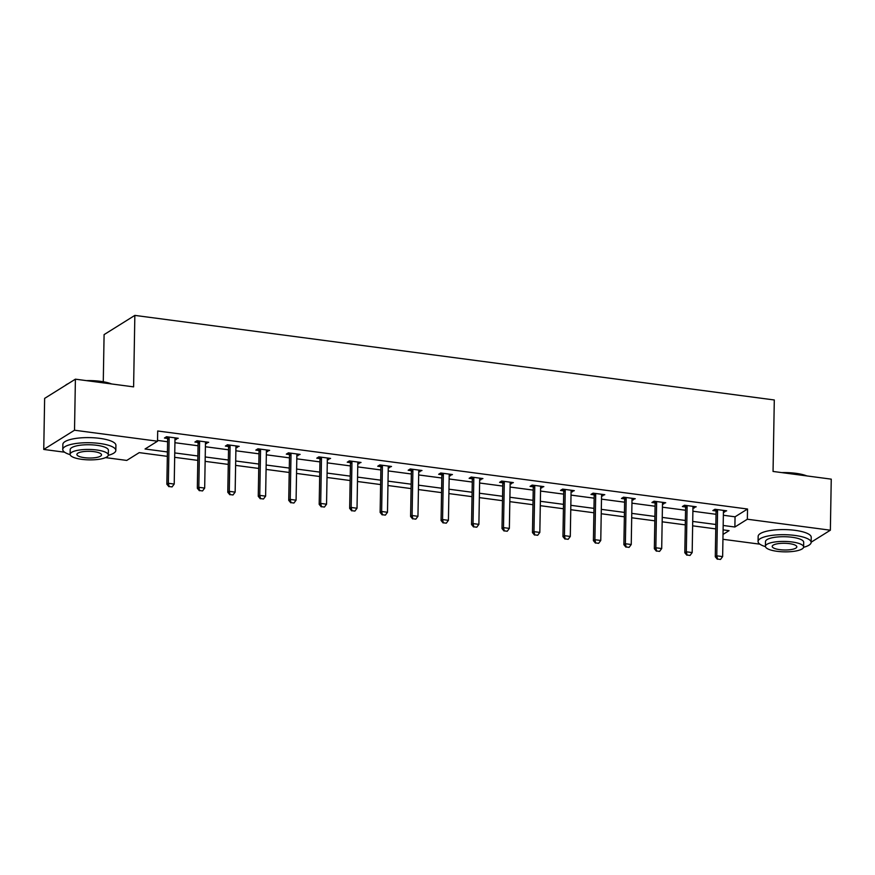 <?xml version="1.0" encoding="UTF-8"?>
<svg xmlns="http://www.w3.org/2000/svg" width="875" height="875" viewBox="0 0 875 875"><rect width="100%" height="100%" fill="white"/><g stroke="black" fill="none" stroke-linecap="round" stroke-linejoin="round"><path stroke-width="1.31" d="M103.272 381.752L104.092 334.611L134.848 315.394L774.298 399.973L773.052 471.45L831.25 479.15L830.364 530.206L811.136 542.216M759.883 544.173L722.936 539.284M167.344 456.345L139.223 452.627L126.755 460.425L105.569 457.614M64.575 452.2L43.75 449.444L74.517 430.227L157.522 441.208L145.042 448.995L167.42 451.948M74.517 430.227L75.403 379.17L44.636 398.387L43.75 449.444M723.363 515.255L735.055 516.808L747.534 509.02L157.697 430.992L157.522 441.208M157.533 440.409L167.595 441.744M174.934 442.717L198.056 445.769M205.395 446.742L228.528 449.805M235.867 450.778L259 453.83M266.339 454.803L289.461 457.866M296.8 458.839L319.933 461.891M327.272 462.864L350.405 465.927M357.744 466.9L380.866 469.952M388.205 470.925L411.337 473.988M418.677 474.95L441.809 478.013M449.148 478.986L472.27 482.048M479.609 483.011L502.742 486.073M510.081 487.047L533.214 490.109M540.553 491.072L563.675 494.134M571.014 495.108L594.147 498.17M601.486 499.133L624.619 502.195M631.958 503.169L655.08 506.231M662.419 507.194L685.552 510.256M692.891 511.23L716.023 514.292M723.417 511.962L726.655 510.814L714.941 509.272L712.862 510.562L715.914 510.967M692.945 507.927L696.194 506.789L684.469 505.236L682.391 506.538L685.453 506.942M662.473 503.902L665.722 502.753L654.008 501.211L651.93 502.502L654.981 502.906M632.013 499.877L635.25 498.728L623.536 497.175L621.458 498.477L624.509 498.881M601.541 495.841L604.789 494.692L593.064 493.15L590.986 494.441L594.048 494.845M571.069 491.816L574.317 490.667L562.603 489.114L560.525 490.416L563.577 490.82M540.608 487.78L543.845 486.631L532.131 485.089L530.053 486.38L533.105 486.784M510.136 483.755L513.384 482.606L501.659 481.053L499.581 482.355L502.644 482.759M479.664 479.719L482.912 478.57L471.198 477.028L469.12 478.319L472.172 478.723M449.203 475.694L452.441 474.545L440.727 472.992L438.648 474.294L441.7 474.698M418.731 471.658L421.98 470.509L410.255 468.967L408.177 470.258L411.239 470.662M388.259 467.633L391.508 466.484L379.794 464.931L377.716 466.233L380.767 466.637M357.798 463.597L361.036 462.459L349.322 460.906L347.244 462.208L350.295 462.602M327.327 459.572L330.575 458.423L318.85 456.87L316.772 458.172L319.834 458.577M296.855 455.536L300.103 454.398L288.389 452.845L286.311 454.147L289.363 454.552M266.394 451.511L269.631 450.363L257.917 448.809L255.839 450.111L258.891 450.516M235.922 447.475L239.17 446.337L227.445 444.784L225.367 446.086L228.43 446.491M205.45 443.45L208.698 442.302L196.984 440.748L194.906 442.05L197.958 442.455M174.989 439.414L178.227 438.277L166.513 436.723L164.434 438.025L167.486 438.43M75.403 379.17L133.602 386.87L134.848 315.394M747.534 509.02L747.348 519.225L830.364 530.206M723.177 525.47L734.88 527.012L747.348 519.225M174.748 452.922L197.881 455.984M205.22 456.958L228.353 460.009M235.692 460.983L258.825 464.045M266.153 465.019L289.286 468.07M296.625 469.044L319.758 472.106M327.097 473.08L350.23 476.131M357.558 477.105L380.691 480.167M388.03 481.141L411.163 484.192M418.502 485.166L441.634 488.228M448.963 489.202L472.095 492.253M479.434 493.227L502.567 496.289M509.906 497.262L533.039 500.314M540.367 501.287L563.5 504.35M570.839 505.312L593.972 508.375M601.311 509.348L624.444 512.411M631.772 513.373L654.905 516.436M662.244 517.409L685.377 520.472M692.716 521.434L715.848 524.497M723.023 534.428L729.061 530.655L723.1 529.867M715.772 528.894L692.639 525.831M685.3 524.869L662.167 521.806M654.828 520.833L631.695 517.77M624.367 516.808L601.234 513.745M593.895 512.772L570.763 509.709M563.423 508.747L540.291 505.684M532.962 504.711L509.83 501.648M502.491 500.686L479.358 497.623M472.019 496.65L448.886 493.587M441.558 492.625L418.425 489.562M411.086 488.589L387.953 485.527M380.614 484.564L357.481 481.502M350.153 480.528L327.02 477.466M319.681 476.503L296.548 473.441M289.209 472.467L266.077 469.405M258.748 468.442L235.616 465.38M228.277 464.406L205.144 461.355M197.805 460.381L174.672 457.319M735.055 516.808L734.88 527.012M724.609 510.552L724.577 512.116M694.137 506.516L694.116 508.091M663.677 502.491L663.644 504.055M633.205 498.455L633.172 500.03M602.733 494.43L602.711 495.994M572.272 490.394L572.239 491.969M541.8 486.369L541.767 487.933M511.328 482.333L511.306 483.908M480.867 478.308L480.834 479.872M450.395 474.272L450.363 475.847M419.923 470.247L419.902 471.811M389.462 466.211L389.43 467.786M358.991 462.186L358.958 463.75M328.519 458.15L328.497 459.725M298.058 454.125L298.025 455.689M267.586 450.089L267.553 451.664M237.114 446.064L237.092 447.628M206.653 442.028L206.62 443.603M176.181 438.003L176.148 439.567M717.577 559.07L720.497 559.453L717.577 559.07L716.778 555.833L715.28 556.763L716.067 511.831A2.122 1.881 58 0 0 715.98 511.208L715.466 509.338M723.734 510.431L723.527 511.066A2.122 1.881 58 0 0 723.417 511.678L722.641 556.598L716.778 555.833L717.566 510.902A2.122 1.881 58 0 0 717.478 510.267L717.292 509.578M720.497 559.453L722.641 556.598M715.28 556.763L717.325 559.223M781.747 472.609A25.9 7.066 1 0 1 795.823 473.309A25.9 7.066 1 0 1 806.859 475.923M805.361 475.727A26.534 7.241 -179 0 0 796.064 473.769A26.534 7.241 -179 0 0 784.853 473.014M803.578 547.302A26.534 7.241 -179 0 0 811.136 542.402A26.534 7.241 -179 0 0 794.992 535.445A26.534 7.241 -179 0 0 758.067 541.472A26.534 7.241 -179 0 0 765.45 546.634M811.136 542.402L811.223 537.294A26.534 7.241 -179 0 0 795.08 530.337A26.534 7.241 -179 0 0 758.155 536.364L758.067 541.472M765.417 546.306L765.494 541.603A19.108 5.206 1 0 1 792.083 537.261A19.108 5.206 1 0 1 803.698 542.27L803.622 546.962A19.108 5.206 -179 0 0 791.995 541.964A19.108 5.206 -179 0 0 765.417 546.306A19.108 5.206 -179 0 0 777.033 551.305A19.108 5.206 -179 0 0 803.622 546.962M789.337 543.627A12.316 3.358 -179 0 0 772.209 546.416A12.316 3.358 -179 0 0 779.691 549.642A12.316 3.358 -179 0 0 796.83 546.853A12.316 3.358 -179 0 0 789.337 543.627M86.45 380.625A25.9 7.066 1 0 1 100.527 381.336A25.9 7.066 1 0 1 111.562 383.95M110.053 383.753A26.534 7.241 -179 0 0 100.767 381.795A26.534 7.241 -179 0 0 89.556 381.041M108.27 455.328A26.534 7.241 -179 0 0 115.828 450.428A26.534 7.241 -179 0 0 99.684 443.472A26.534 7.241 -179 0 0 62.759 449.498A26.534 7.241 -179 0 0 70.142 454.661M115.828 450.428L115.916 445.32A26.534 7.241 -179 0 0 99.783 438.364A26.534 7.241 -179 0 0 62.858 444.391L62.759 449.498M70.109 454.322L70.197 449.63A19.108 5.206 1 0 1 96.775 445.288A19.108 5.206 1 0 1 108.402 450.297L108.314 454.989A19.108 5.206 -179 0 0 96.698 449.991A19.108 5.206 -179 0 0 70.109 454.322A19.108 5.206 -179 0 0 81.736 459.331A19.108 5.206 -179 0 0 108.314 454.989M94.041 451.653A12.316 3.358 -179 0 0 76.902 454.442A12.316 3.358 -179 0 0 84.394 457.669A12.316 3.358 -179 0 0 101.522 454.88A12.316 3.358 -179 0 0 94.041 451.653M66.292 384.858A26.534 7.241 -179 0 0 65.647 385.262M65.352 385.448L65.581 385.241A25.9 7.066 1 0 1 68.173 383.688M687.105 555.034L690.036 555.428L687.105 555.034L686.306 551.797L684.808 552.738L685.595 507.806A2.122 1.881 58 0 0 685.519 507.172L685.005 505.312M693.263 506.406L693.055 507.041A2.122 1.881 58 0 0 692.956 507.642L692.169 552.573L686.306 551.797L687.094 506.866A2.122 1.881 58 0 0 687.006 506.242L686.82 505.553M690.036 555.428L692.169 552.573M684.808 552.738L686.853 555.188M656.633 551.009L659.564 551.392L656.633 551.009L655.845 547.772L654.347 548.702L655.123 503.77A2.122 1.881 58 0 0 655.047 503.147L654.533 501.277M662.802 502.37L662.583 503.005A2.122 1.881 58 0 0 662.484 503.617L661.697 548.538L655.845 547.772L656.622 502.841A2.122 1.881 58 0 0 656.545 502.206L656.348 501.517M659.564 551.392L661.697 548.538M654.347 548.702L656.381 551.163M626.172 546.973L629.092 547.367L626.172 546.973L625.373 543.736L623.875 544.677L624.663 499.745A2.122 1.881 58 0 0 624.575 499.111L624.061 497.252M632.33 498.345L632.122 498.98A2.122 1.881 58 0 0 632.013 499.581L631.236 544.512L625.373 543.736L626.161 498.805A2.122 1.881 58 0 0 626.073 498.181L625.888 497.492M629.092 547.367L631.236 544.512M623.875 544.677L625.92 547.127M595.7 542.948L598.631 543.331L595.7 542.948L594.902 539.711L593.403 540.641L594.191 495.709A2.122 1.881 58 0 0 594.114 495.086L593.6 493.216M601.858 494.309L601.65 494.944A2.122 1.881 58 0 0 601.552 495.556L600.764 540.477L594.902 539.711L595.689 494.78A2.122 1.881 58 0 0 595.602 494.145L595.416 493.456M598.631 543.331L600.764 540.477M593.403 540.641L595.448 543.102M565.228 538.913L568.159 539.306L565.228 538.913L564.441 535.675L562.942 536.616L563.719 491.684A2.122 1.881 58 0 0 563.642 491.05L563.128 489.191M571.397 490.284L571.178 490.919A2.122 1.881 58 0 0 571.08 491.52L570.292 536.452L564.441 535.675L565.217 490.744A2.122 1.881 58 0 0 565.141 490.12L564.944 489.431M568.159 539.306L570.292 536.452M562.942 536.616L564.977 539.066M534.767 534.888L537.688 535.27L534.767 534.888L533.969 531.65L532.47 532.58L533.258 487.648A2.122 1.881 58 0 0 533.17 487.025L532.656 485.155M540.925 486.248L540.717 486.883A2.122 1.881 58 0 0 540.608 487.495L539.831 532.416L533.969 531.65L534.756 486.719A2.122 1.881 58 0 0 534.669 486.084L534.483 485.395M537.688 535.27L539.831 532.416M532.47 532.58L534.516 535.041M504.295 530.852L507.227 531.245L504.295 530.852L503.497 527.614L501.998 528.555L502.786 483.623A2.122 1.881 58 0 0 502.709 482.989L502.195 481.13M510.453 482.223L510.245 482.858A2.122 1.881 58 0 0 510.147 483.459L509.359 528.391L503.497 527.614L504.284 482.683A2.122 1.881 58 0 0 504.197 482.059L504.011 481.37M507.227 531.245L509.359 528.391M501.998 528.555L504.044 531.005M473.823 526.827L476.755 527.209L473.823 526.827L473.036 523.589L471.538 524.519L472.314 479.588A2.122 1.881 58 0 0 472.238 478.964L471.723 477.094M479.992 478.188L479.773 478.822A2.122 1.881 58 0 0 479.675 479.434L478.887 524.366L473.036 523.589L473.812 478.658A2.122 1.881 58 0 0 473.736 478.023L473.539 477.334M476.755 527.209L478.887 524.366M471.538 524.519L473.572 526.98M443.363 522.791L446.283 523.184L443.363 522.791L442.564 519.553L441.066 520.494L441.853 475.562A2.122 1.881 58 0 0 441.766 474.928L441.252 473.069M449.52 474.162L449.312 474.797A2.122 1.881 58 0 0 449.203 475.398L448.427 520.33L442.564 519.553L443.352 474.622A2.122 1.881 58 0 0 443.264 473.998L443.078 473.309M446.283 523.184L448.427 520.33M441.066 520.494L443.111 522.944M412.891 518.766L415.822 519.148L412.891 518.766L412.092 515.528L410.594 516.458L411.381 471.527A2.122 1.881 58 0 0 411.305 470.903L410.791 469.033M419.048 470.127L418.841 470.761A2.122 1.881 58 0 0 418.742 471.373L417.955 516.305L412.092 515.528L412.88 470.597A2.122 1.881 58 0 0 412.792 469.963L412.606 469.273M415.822 519.148L417.955 516.305M410.594 516.458L412.639 518.919M382.419 514.73L385.35 515.123L382.419 514.73L381.631 511.492L380.133 512.433L380.909 467.502A2.122 1.881 58 0 0 380.833 466.867L380.319 465.008M388.587 466.102L388.369 466.736A2.122 1.881 58 0 0 388.27 467.337L387.483 512.269L381.631 511.492L382.408 466.561A2.122 1.881 58 0 0 382.331 465.938L382.134 465.248M385.35 515.123L387.483 512.269M380.133 512.433L382.167 514.883M351.958 510.705L354.878 511.087L351.958 510.705L351.159 507.467L349.661 508.397L350.448 463.466A2.122 1.881 58 0 0 350.361 462.842L349.847 460.972M358.116 462.066L357.908 462.7A2.122 1.881 58 0 0 357.798 463.312L357.022 508.244L351.159 507.467L351.947 462.536A2.122 1.881 58 0 0 351.859 461.902L351.673 461.213M354.878 511.087L357.022 508.244M349.661 508.397L351.706 510.858M321.486 506.669L324.417 507.062L321.486 506.669L320.688 503.431L319.189 504.372L319.977 459.441A2.122 1.881 58 0 0 319.9 458.806L319.386 456.947M327.644 458.041L327.436 458.675A2.122 1.881 58 0 0 327.337 459.277L326.55 504.208L320.688 503.431L321.475 458.5A2.122 1.881 58 0 0 321.387 457.877L321.202 457.188M324.417 507.062L326.55 504.208M319.189 504.372L321.234 506.833M291.014 502.644L293.945 503.027L291.014 502.644L290.227 499.406L288.728 500.336L289.505 455.405A2.122 1.881 58 0 0 289.428 454.781L288.914 452.911M297.183 454.005L296.964 454.639A2.122 1.881 58 0 0 296.866 455.252L296.078 500.183L290.227 499.406L291.003 454.475A2.122 1.881 58 0 0 290.927 453.841L290.73 453.152M293.945 503.027L296.078 500.183M288.728 500.336L290.762 502.797M260.553 498.608L263.473 499.002L260.553 498.608L259.755 495.37L258.256 496.311L259.044 451.38A2.122 1.881 58 0 0 258.956 450.745L258.442 448.886M266.711 449.98L266.503 450.614A2.122 1.881 58 0 0 266.394 451.216L265.617 496.147L259.755 495.37L260.542 450.439A2.122 1.881 58 0 0 260.455 449.816L260.269 449.127M263.473 499.002L265.617 496.147M258.256 496.311L260.302 498.772M230.081 494.583L233.012 494.966L230.081 494.583L229.283 491.345L227.784 492.275L228.572 447.344A2.122 1.881 58 0 0 228.495 446.72L227.981 444.85M236.239 445.944L236.031 446.578A2.122 1.881 58 0 0 235.933 447.191L235.145 492.122L229.283 491.345L230.07 446.414A2.122 1.881 58 0 0 229.983 445.78L229.797 445.091M233.012 494.966L235.145 492.122M227.784 492.275L229.83 494.736M199.609 490.547L202.541 490.941L199.609 490.547L198.822 487.309L197.323 488.25L198.1 443.319A2.122 1.881 58 0 0 198.023 442.684L197.509 440.825M205.778 441.919L205.559 442.553A2.122 1.881 58 0 0 205.461 443.155L204.673 488.086L198.822 487.309L199.598 442.389A2.122 1.881 58 0 0 199.522 441.755L199.325 441.066M202.541 490.941L204.673 488.086M197.323 488.25L199.358 490.711M169.148 486.522L172.069 486.905L169.148 486.522L168.35 483.284L166.852 484.214L167.639 439.283A2.122 1.881 58 0 0 167.552 438.659L167.037 436.789M175.306 437.883L175.098 438.517A2.122 1.881 58 0 0 174.989 439.13L174.213 484.061L168.35 483.284L169.137 438.353A2.122 1.881 58 0 0 169.05 437.719L168.864 437.03M172.069 486.905L174.213 484.061M166.852 484.214L168.897 486.675M717.478 510.267L715.98 511.208M717.566 510.902L716.067 511.831M687.006 506.242L685.519 507.172M687.094 506.866L685.595 507.806M656.545 502.206L655.047 503.147M656.622 502.841L655.123 503.77M626.073 498.181L624.575 499.111M626.161 498.805L624.663 499.745M595.602 494.145L594.114 495.086M595.689 494.78L594.191 495.709M565.141 490.12L563.642 491.05M565.217 490.744L563.719 491.684M534.669 486.084L533.17 487.025M534.756 486.719L533.258 487.648M504.197 482.059L502.709 482.989M504.284 482.683L502.786 483.623M473.736 478.023L472.238 478.964M473.812 478.658L472.314 479.588M443.264 473.998L441.766 474.928M443.352 474.622L441.853 475.562M412.792 469.963L411.305 470.903M412.88 470.597L411.381 471.527M382.331 465.938L380.833 466.867M382.408 466.561L380.909 467.502M351.859 461.902L350.361 462.842M351.947 462.536L350.448 463.466M321.387 457.877L319.9 458.806M321.475 458.5L319.977 459.441M290.927 453.841L289.428 454.781M291.003 454.475L289.505 455.405M260.455 449.816L258.956 450.745M260.542 450.439L259.044 451.38M229.983 445.78L228.495 446.72M230.07 446.414L228.572 447.344M199.522 441.755L198.023 442.684M199.598 442.389L198.1 443.319M169.05 437.719L167.552 438.659M169.137 438.353L167.639 439.283"/></g></svg>

